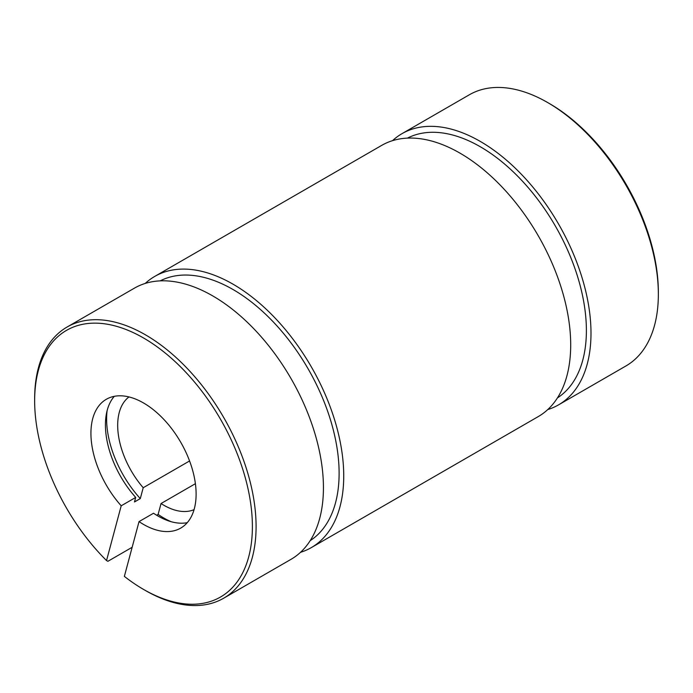<?xml version="1.0" encoding="UTF-8"?>
<svg xmlns="http://www.w3.org/2000/svg" width="693" height="693" viewBox="0 0 693 693"><rect width="100%" height="100%" fill="white"/><g stroke="black" fill="none" stroke-linecap="round" stroke-linejoin="round"><path stroke-width="1.04" d="M547.756 409.58A156.575 90.402 -120 0 0 558.567 404.859L625.918 365.973A156.575 90.402 -120 0 0 658.35 294.3L658.35 292.169A153.967 88.895 -120 0 0 549.48 103.595L547.635 102.529A156.575 90.402 -120 0 0 469.343 94.776L401.992 133.662A156.575 90.402 -120 0 0 392.507 140.67M658.35 294.3A156.575 90.402 -120 0 0 547.635 102.529M189.579 460.958L143.208 487.725L140.298 498.596L134.494 501.949L135.707 497.427L121.206 505.795L106.531 560.568L107.9 561.295L132.146 547.288M558.567 404.859A156.575 90.402 -120 0 0 558.567 224.064A156.575 90.402 -120 0 0 401.992 133.662M557.449 397.903A150.052 86.634 -120 0 0 555.31 225.944A150.052 86.634 -120 0 0 407.458 138.115M106.531 560.568A153.967 88.895 -120 0 1 34.65 400.831A153.967 88.895 -120 0 1 143.52 337.976A153.967 88.895 -120 0 1 252.391 526.55A153.967 88.895 -120 0 1 143.52 589.405A153.967 88.895 -120 0 1 124.359 576.377L139.033 521.604A74.376 42.94 -120 0 0 180.708 528.101A74.376 42.94 -120 0 0 180.708 442.221A74.376 42.94 -120 0 0 106.332 399.281A74.376 42.94 -120 0 0 121.206 505.795M187.24 522.678A74.376 42.94 -120 0 1 153.534 513.236L139.033 521.604M195.4 483.688L161.036 503.534L158.117 514.405L156.67 515.245M143.52 589.405L145.365 590.471A156.575 90.402 -120 0 0 223.657 598.224A156.575 90.402 -120 0 0 223.657 417.42A156.575 90.402 -120 0 0 67.082 327.027A156.575 90.402 -120 0 0 34.65 398.7L34.65 400.831M223.657 598.224L291.008 559.338A156.575 90.402 -120 0 0 291.008 378.543A156.575 90.402 -120 0 0 134.433 288.141L67.082 327.027M114.293 396.327A74.376 42.94 -120 0 0 135.707 497.427M161.036 503.534A65.237 37.665 -120 0 0 194.057 509.658M128.985 396.933A65.237 37.665 -120 0 0 143.208 487.725M158.117 514.405A80.899 46.708 -120 0 0 171.093 521.682M107.077 410.819A80.899 46.708 -120 0 0 140.298 498.596M300.493 552.33A156.575 90.402 -120 0 0 311.304 547.617L538.27 416.58A156.575 90.402 -120 0 0 538.27 235.785A156.575 90.402 -120 0 0 381.696 145.383L154.73 276.42A156.575 90.402 -120 0 0 145.244 283.42M311.304 547.617A156.575 90.402 -120 0 0 311.304 366.822A156.575 90.402 -120 0 0 154.73 276.42M310.178 540.661A150.052 86.634 -120 0 0 308.038 368.702A150.052 86.634 -120 0 0 160.196 280.873"/></g></svg>
